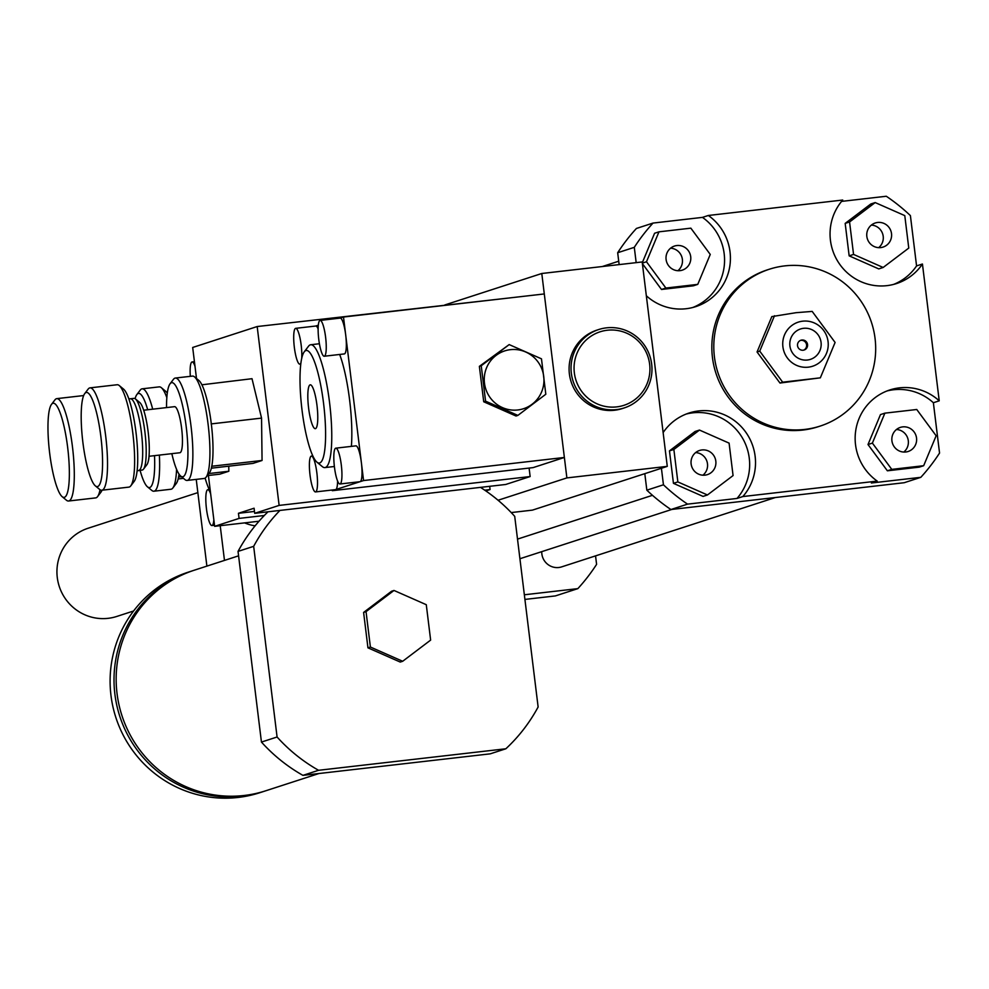 <?xml version="1.0" encoding="UTF-8"?>
<svg xmlns="http://www.w3.org/2000/svg" width="989" height="989" viewBox="0 0 989 989"><rect width="100%" height="100%" fill="white"/><g stroke="black" fill="none" stroke-linecap="round" stroke-linejoin="round"><path stroke-width="1.48" d="M255.113 525.827A43.8 42.923 -108 0 1 244.604 522.884M206.886 566.116L196.23 479.381M220.213 525.691L224.478 560.417M866.834 236.445A12.672 12.412 -108 0 1 890.978 231.191A12.672 12.412 -108 0 1 883.078 247.077A12.672 12.412 -108 0 1 866.834 236.445M878.677 247.646A12.672 12.412 72 0 0 871.358 225.084M902.722 426.877A12.672 12.412 -108 0 1 908.186 451.478A12.672 12.412 -108 0 1 892.461 443.27A12.672 12.412 -108 0 1 902.722 426.877M903.773 452.06A12.672 12.412 72 0 0 896.454 429.498M715.813 461.097A12.672 12.412 -108 0 1 691.657 466.351A12.672 12.412 -108 0 1 699.557 450.465A12.672 12.412 -108 0 1 715.813 461.097M702.981 475.14A12.672 12.412 72 0 0 695.65 452.591M908.767 248.078L883.152 267.475L853.556 254.42L849.563 221.969L875.178 202.572L904.787 215.614L908.767 248.078M853.556 254.42L849.155 255.854L878.764 268.909L883.152 267.475M849.155 255.854L845.175 223.39L849.563 221.969M845.175 223.39L870.79 203.994L875.178 202.572M891.781 469.379L872.385 443.097L884.871 413.155L916.754 409.495L936.15 435.766L923.664 465.708L891.781 469.379L887.38 470.801L867.996 444.531L872.385 443.097M867.996 444.531L880.482 414.589L884.871 413.155M887.38 470.801L919.263 467.142L923.664 465.708M673.868 449.463L699.483 430.067L729.091 443.121L733.072 475.573L707.456 494.97L677.848 481.915L673.868 449.463L669.466 450.885L695.082 431.488L699.483 430.067M677.848 481.915L673.447 483.349L703.055 496.404L707.456 494.97M673.447 483.349L669.466 450.885M679.913 270.665A12.672 12.412 -108 0 1 674.449 246.063A12.672 12.412 -108 0 1 690.174 254.26A12.672 12.412 -108 0 1 679.913 270.665M677.873 270.726A12.672 12.412 72 0 0 670.554 248.177M690.854 228.162L710.25 254.433L697.764 284.375L665.881 288.046L646.485 261.764L658.971 231.834L690.854 228.162M665.881 288.046L661.48 289.468L693.363 285.809L697.764 284.375M642.331 263.123L646.485 261.764M661.48 289.468L642.38 263.593M642.281 262.74L654.582 233.256L658.971 231.834M841.565 201.397L886.292 196.255A185.487 181.766 -108 0 1 910.399 215.602L916.568 265.917L922.44 264.014A51.527 50.488 -108 0 1 896.529 283.559A51.527 50.488 -108 0 1 838.412 262.357A51.527 50.488 -108 0 1 842.727 200.038L708.334 215.478A51.527 50.488 -108 0 1 729.931 265.373A51.527 50.488 -108 0 1 695.737 306.639A51.527 50.488 -108 0 1 646.336 295.76L663.137 432.564A51.527 50.488 -108 0 1 689.036 413.031A51.527 50.488 -108 0 1 747.152 434.22A51.527 50.488 -108 0 1 742.838 496.552L736.978 498.456A51.527 50.488 72 0 0 742.121 437.459A51.527 50.488 72 0 0 686.131 414.07M893.586 284.412A51.527 50.488 72 0 0 916.568 265.917M933.369 402.733L939.55 453.049A185.487 181.766 -108 0 1 920.808 477.328L871.371 483.003L877.231 481.099A51.527 50.488 -108 0 1 855.633 431.216A51.527 50.488 -108 0 1 889.828 389.95A51.527 50.488 -108 0 1 939.229 400.829L933.369 402.733A51.527 50.488 72 0 0 886.923 390.989M736.978 498.456L687.553 504.13A185.487 181.766 -108 0 1 663.446 484.795L661.418 468.267M619.139 264.607L617.68 252.727A185.487 181.766 -108 0 1 636.421 228.459L653.037 223.069L702.474 217.382L708.334 215.478M922.44 264.014L939.229 400.829M636.174 262.641L634.295 247.337A185.487 181.766 -108 0 1 653.037 223.069M617.68 252.727L634.295 247.337M920.808 477.328L904.193 482.719L670.938 509.533A185.487 181.766 -108 0 1 646.843 490.185L644.803 473.657M646.843 490.185L663.446 484.795M692.782 307.492A51.527 50.488 72 0 0 724.269 265.72A51.527 50.488 72 0 0 702.474 217.382M812.179 311.411L796.034 312.697L771.816 316.604L757.055 351.985L779.975 383.04L820.338 377.835L835.099 342.454L812.179 311.411M774.498 315.738L759.737 351.12L757.055 351.985M759.737 351.12L782.658 382.174L779.975 383.04M782.658 382.174L820.338 377.835M800.484 340.401A5.155 5.044 -108 0 1 803.649 350.155M801.931 340.006A5.155 5.044 -108 0 1 804.144 350.019A5.155 5.044 -108 0 1 797.752 346.682A5.155 5.044 -108 0 1 801.931 340.006M803.538 328.323A15.972 15.651 -108 0 1 819.943 350.539A15.972 15.651 -108 0 1 792.98 353.642A15.972 15.651 -108 0 1 803.538 328.323M802.66 321.178A23.192 22.722 -108 0 1 826.458 353.419A23.192 22.722 -108 0 1 787.331 357.919A23.192 22.722 -108 0 1 802.66 321.178M784.697 265.893A82.446 80.789 -108 0 1 873.695 330.487A82.446 80.789 -108 0 1 820.19 426.074A82.446 80.789 -108 0 1 717.903 372.593A82.446 80.789 -108 0 1 769.294 269.243A82.446 80.789 -108 0 1 784.697 265.893M820.19 426.074L818.237 426.704A82.446 80.789 -108 0 1 715.937 373.236A82.446 80.789 -108 0 1 767.34 269.873L769.294 269.243M877.231 481.099L742.838 496.552M670.938 509.533L687.553 504.13M524.343 594.785L577.848 588.628A185.487 181.766 72 0 0 596.59 564.36L595.551 555.88M775.351 497.529L561.69 566.87A15.453 15.144 -108 0 1 541.737 551.652M524.912 599.421L555.373 595.922L577.848 588.628M197.862 492.621L88.157 528.225A46.372 45.445 72 0 0 59.241 586.366A46.372 45.445 72 0 0 116.789 616.444L133.589 610.992M166.535 407.592A47.398 9.272 83.4 0 1 170.083 383.769A47.398 9.272 83.4 0 1 185.722 423.008A47.398 9.272 83.4 0 1 182.99 476.71A47.398 9.272 83.4 0 1 180.69 476.055A47.398 9.272 83.4 0 1 171.839 453.654M180.69 476.055L185.005 479.628A51.527 10.075 -96.6 0 0 187.119 480.431A51.527 10.075 -96.6 0 0 187.514 480.345A51.527 10.075 -96.6 0 0 191.137 427.075A51.527 10.075 -96.6 0 0 175.35 378.045A51.527 10.075 -96.6 0 0 173.471 379.306L170.083 383.769M175.35 378.045L192.422 376.092A51.527 10.075 83.4 0 1 194.536 376.883A51.527 10.075 83.4 0 1 197.676 381.272A51.527 10.075 83.4 0 1 209.038 433.182A51.527 10.075 83.4 0 1 206.071 477.205A51.527 10.075 83.4 0 1 204.575 478.379A51.527 10.075 83.4 0 1 204.191 478.466L187.119 480.431M143.702 410.212L174.571 406.664A23.192 4.537 83.4 0 1 181.679 428.732A23.192 4.537 83.4 0 1 180.047 452.702A23.192 4.537 83.4 0 1 179.874 452.739L148.993 456.288M201.731 384.474A47.398 9.272 -96.6 0 0 198.851 380.456L194.536 376.883M206.071 477.205L209.458 472.754A47.398 9.272 -96.6 0 0 211.782 466.252L211.856 465.881A47.398 9.272 -96.6 0 0 211.349 424.232L211.275 423.564A47.398 9.272 -96.6 0 0 201.892 384.795L252.01 378.7L261.553 418.112L211.164 423.91M138.67 470.443A36.074 7.059 83.4 0 0 138.942 470.381A36.074 7.059 83.4 0 0 141.476 433.095A36.074 7.059 83.4 0 0 130.437 398.777L133.948 398.369A36.074 7.059 83.4 0 1 135.431 398.926A36.074 7.059 83.4 0 1 145.074 433.392A36.074 7.059 83.4 0 1 143.504 469.157A36.074 7.059 83.4 0 1 142.453 469.973A36.074 7.059 83.4 0 1 142.181 470.035L137.088 470.838M143.504 469.157L146.891 464.694A31.945 6.243 -96.6 0 0 148.288 433.021A31.945 6.243 -96.6 0 0 139.746 402.498L135.431 398.926M90.011 387.861L117.122 384.746A51.527 10.075 83.4 0 1 119.236 385.537A51.527 10.075 83.4 0 1 133.02 434.777A51.527 10.075 83.4 0 1 130.771 485.859A51.527 10.075 83.4 0 1 129.275 487.033A51.527 10.075 83.4 0 1 128.891 487.12L101.78 490.235A51.527 10.075 -96.6 0 0 102.176 490.148A51.527 10.075 -96.6 0 0 105.786 436.891A51.527 10.075 -96.6 0 0 90.011 387.861A51.527 10.075 -96.6 0 0 88.132 389.122L84.745 393.573A47.398 9.272 83.4 0 1 100.371 432.811A47.398 9.272 83.4 0 1 97.651 486.526A47.398 9.272 83.4 0 1 95.352 485.871A47.398 9.272 83.4 0 1 82.668 440.562A47.398 9.272 83.4 0 1 84.745 393.573M130.771 485.859L134.158 481.408A47.398 9.272 -96.6 0 0 136.235 434.406A47.398 9.272 -96.6 0 0 123.551 389.11L119.236 385.537M95.352 485.871L99.666 489.444A51.527 10.075 -96.6 0 0 101.78 490.235M261.553 418.112L262.06 460.466L211.671 466.252M262.06 460.466L253.023 463.396L211.349 468.18M154.507 455.645A47.398 9.272 83.4 0 1 149.772 487.503A47.398 9.272 83.4 0 1 147.472 486.835A47.398 9.272 83.4 0 1 140.067 470.282M135.085 398.678A47.398 9.272 83.4 0 1 136.865 394.549A47.398 9.272 83.4 0 1 147.682 409.755M147.472 486.835L151.787 490.408A51.527 10.075 -96.6 0 0 153.901 491.212A51.527 10.075 -96.6 0 0 154.296 491.125A51.527 10.075 -96.6 0 0 159.377 455.088M152.702 409.174A51.527 10.075 -96.6 0 0 142.132 388.825A51.527 10.075 -96.6 0 0 140.253 390.086L136.865 394.549M176.574 469.355A51.527 10.075 83.4 0 1 172.852 487.985A51.527 10.075 83.4 0 1 171.357 489.159A51.527 10.075 83.4 0 1 170.973 489.246L153.901 491.212M142.132 388.825L159.204 386.872A51.527 10.075 83.4 0 1 161.318 387.663A51.527 10.075 83.4 0 1 164.458 392.052A51.527 10.075 83.4 0 1 166.844 397.64M149.067 456.275A23.192 4.537 83.4 0 1 148.214 461.43M167.289 393.177A47.398 9.272 -96.6 0 0 165.633 391.236L161.318 387.663M172.852 487.985L176.24 483.534A47.398 9.272 -96.6 0 0 178.564 477.044L178.626 476.673A47.398 9.272 -96.6 0 0 179.034 474.127M100.037 489.716A51.527 10.075 83.4 0 1 97.552 496.639A51.527 10.075 83.4 0 1 96.057 497.813A51.527 10.075 83.4 0 1 95.673 497.9L68.562 501.015A51.527 10.075 -96.6 0 0 68.946 500.929A51.527 10.075 -96.6 0 0 72.568 447.671A51.527 10.075 -96.6 0 0 56.793 398.641A51.527 10.075 -96.6 0 0 54.914 399.902L51.515 404.353A47.398 9.272 83.4 0 1 67.153 443.591A47.398 9.272 83.4 0 1 64.433 497.306A47.398 9.272 83.4 0 1 62.134 496.651A47.398 9.272 83.4 0 1 49.45 451.355A47.398 9.272 83.4 0 1 51.515 404.353M97.552 496.639L100.94 492.188A47.398 9.272 -96.6 0 0 102.015 490.21M62.134 496.651L66.448 500.224A51.527 10.075 -96.6 0 0 68.562 501.015M228.768 466.178L228.83 471.246L208.864 473.546M181.457 476.686L178.44 477.032M228.83 471.246L219.805 474.176L207.282 475.61M183.46 478.355L178.131 478.96M210.682 494.006A18.037 3.523 -96.6 0 0 207.826 489.703A18.037 3.523 -96.6 0 0 206.367 508.012A18.037 3.523 -96.6 0 0 211.93 525.542A18.037 3.523 -96.6 0 0 212.066 525.505A18.037 3.523 -96.6 0 0 213.834 519.695M190.321 376.327A18.037 3.523 83.4 0 1 191.99 361.974A18.037 3.523 83.4 0 1 192.126 361.949A18.037 3.523 83.4 0 1 194.994 366.251M210.422 491.892A56.682 11.089 83.4 0 1 205.119 478.12M259.007 521.228L214.65 526.333L208.407 475.486M196.502 378.503L192.682 347.473L257.177 326.543L279.133 505.404L254.705 513.328L254.086 508.222L238.448 513.291L239.078 518.409L214.65 526.333M393.993 590.458L426.284 604.699L430.635 640.106L402.684 661.27L370.393 647.029L366.041 611.635L393.993 590.458L391.545 591.261L363.606 612.426L366.041 611.635M370.393 647.029L367.945 647.832L400.248 662.061L402.684 661.27M367.945 647.832L363.606 612.426M318.915 773.534L265.769 790.78A115.936 113.611 -108 0 1 121.931 715.579A115.936 113.611 -108 0 1 194.203 570.233L238.584 555.83M264.693 791.126A115.936 113.611 -108 0 1 263.63 791.472A115.936 113.611 -108 0 1 119.78 716.271A115.936 113.611 -108 0 1 192.051 570.937A115.936 113.611 -108 0 1 193.127 570.591M263.63 791.472L259.711 792.745A115.936 113.611 -108 0 1 115.874 717.544A115.936 113.611 -108 0 1 188.145 572.198L192.051 570.937M279.133 505.404L530.141 476.55L505.713 484.474L254.705 513.328M480.481 487.379A164.879 161.578 -108 0 1 514.713 516.332L538.127 706.987A164.879 161.578 -108 0 1 505.861 748.772L318.569 770.295A164.879 161.578 -108 0 1 277.081 737.003L253.666 546.336A164.879 161.578 -108 0 1 279.936 510.435M268.007 511.795A164.879 161.578 -108 0 0 264.298 515.504A164.879 161.578 72 0 0 238.04 551.405L261.442 742.071A164.879 161.578 72 0 0 302.931 775.364L490.223 753.841L505.861 748.772M318.569 770.295L302.931 775.364M277.081 737.003L261.442 742.071M253.666 546.336L238.04 551.405M254.482 511.449L238.448 513.291M264.298 515.504L239.078 518.409M485.834 490.927L490.074 489.555L484.734 490.161M490.074 489.555L489.679 486.316M508.222 298.085L257.177 326.543M530.141 476.55L529.103 468.081M606.492 327.841A41.217 40.388 72 0 0 598.778 329.51A41.217 40.388 72 0 0 573.088 381.185A41.217 40.388 72 0 0 624.232 407.925A41.217 40.388 72 0 0 650.985 360.132A41.217 40.388 72 0 0 606.492 327.841M624.232 407.925L622.279 408.568A41.217 40.388 -108 0 1 571.135 381.828A41.217 40.388 -108 0 1 596.824 330.153L598.778 329.51M607.295 330.239A38.645 37.866 72 0 0 581.742 391.471A38.645 37.866 72 0 0 646.954 383.979A38.645 37.866 72 0 0 607.295 330.239M444.79 304.971L541.787 273.496L566.882 477.91L667.278 466.363L532.441 510.126L511.226 512.574M667.278 466.363L642.182 261.949L541.787 273.496M566.882 477.91L498.06 500.249M481.235 365.757L509.174 344.592L541.478 358.834L545.817 394.24L517.877 415.405L485.574 401.163L481.235 365.757L479.368 366.363L509.174 344.592M517.803 409.965A30.399 29.794 72 0 0 537.905 361.789A30.399 29.794 72 0 0 486.6 367.685A30.399 29.794 72 0 0 517.803 409.965M485.574 401.163L483.72 401.769L516.011 416.01L517.877 415.405M483.72 401.769L479.368 366.363M311.251 456.127A18.037 3.523 -96.6 0 0 309.99 474.757A18.037 3.523 -96.6 0 0 315.503 491.929A18.037 3.523 -96.6 0 0 316.95 473.62A18.037 3.523 -96.6 0 0 311.387 456.09A18.037 3.523 -96.6 0 0 311.251 456.127M337.583 481.074A18.037 3.523 83.4 0 1 335.728 489.592A18.037 3.523 83.4 0 1 335.592 489.617L315.503 491.929M319.991 320.436A18.037 3.523 -96.6 0 0 318.73 339.066A18.037 3.523 -96.6 0 0 324.244 356.238A18.037 3.523 -96.6 0 0 325.69 337.929A18.037 3.523 -96.6 0 0 320.127 320.411A18.037 3.523 -96.6 0 0 319.991 320.436M340.068 318.124A18.037 3.523 83.4 0 1 340.204 318.099A18.037 3.523 83.4 0 1 345.693 334.9A18.037 3.523 83.4 0 1 344.32 353.926M340.142 318.112L343.492 317.024L361.381 462.667A18.037 3.523 83.4 0 1 360.157 481.655L332.304 490.692L332.217 490M335.815 448.165L355.892 445.854A18.037 3.523 83.4 0 1 361.381 462.667L363.569 480.555L360.157 481.655A18.037 3.523 83.4 0 1 360.008 481.692L339.932 483.992A18.037 3.523 83.4 0 1 334.418 466.833A18.037 3.523 83.4 0 1 335.679 448.19A18.037 3.523 83.4 0 1 335.815 448.165A18.037 3.523 83.4 0 1 341.341 465.325A18.037 3.523 83.4 0 1 340.068 483.967A18.037 3.523 83.4 0 1 339.932 483.992M315.714 326.036L318.322 325.183M315.639 326.061A18.037 3.523 83.4 0 1 315.775 326.024A18.037 3.523 83.4 0 1 318.124 328.941M339.672 354.47A61.825 12.091 83.4 0 1 351.379 446.373M300.977 362.74A18.037 3.523 83.4 0 1 299.815 364.162A18.037 3.523 83.4 0 1 294.302 347.003A18.037 3.523 83.4 0 1 295.563 328.36A18.037 3.523 83.4 0 1 295.699 328.336A18.037 3.523 83.4 0 1 300.199 338.967A18.037 3.523 83.4 0 1 301.707 358.537M310.113 384.857A22.067 4.315 83.4 0 1 310.274 384.82A22.067 4.315 83.4 0 1 317.086 406.269A22.067 4.315 83.4 0 1 315.318 428.67A22.067 4.315 83.4 0 1 308.556 407.653A22.067 4.315 83.4 0 1 310.113 384.857M319.694 462.951A56.682 11.089 83.4 0 1 316.95 462.172A56.682 11.089 83.4 0 1 301.781 408.012A56.682 11.089 83.4 0 1 304.253 351.824A56.682 11.089 83.4 0 1 322.958 398.74A56.682 11.089 83.4 0 1 319.694 462.951M304.253 351.824L308.506 346.249A61.825 12.091 83.4 0 1 310.756 344.741A61.825 12.091 83.4 0 1 329.683 403.574A61.825 12.091 83.4 0 1 325.344 467.488A61.825 12.091 83.4 0 1 324.874 467.587A61.825 12.091 83.4 0 1 322.34 466.635L316.95 462.172M363.569 480.555L564.373 457.462L533.108 467.612L332.304 490.692M564.373 457.462L544.296 293.943L343.492 317.024M519.917 558.736L671.877 509.422M517.507 539.116L652.468 495.316M602.301 266.536L618.718 261.207M130.437 398.777L128.805 398.74M56.793 398.641L83.669 395.551M207.814 489.703L209.223 489.543M211.93 525.542L214.514 525.246M194.437 361.69L192.126 361.949M311.387 456.09L312.796 455.929M324.244 356.238L344.333 353.926M320.127 320.411L340.204 318.099M315.775 326.024L295.699 328.336M300.804 364.051L299.815 364.162M324.874 467.587L334.369 466.499M310.756 344.741L319.41 343.739"/></g></svg>
